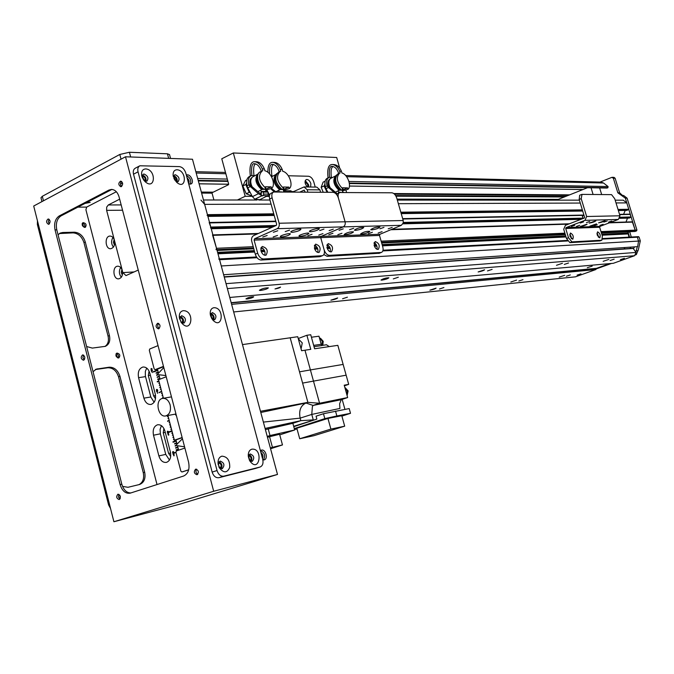 <?xml version="1.0" encoding="UTF-8"?>
<svg xmlns="http://www.w3.org/2000/svg" width="674" height="674" viewBox="0 0 674 674"><rect width="100%" height="100%" fill="white"/><g stroke="black" fill="none" stroke-linecap="round" stroke-linejoin="round"><path stroke-width="1.01" d="M566.379 276.222L570.305 274.933L566.379 276.222M610.096 260.526L614.157 259.178L610.096 260.526M603.154 261.318L608.824 259.439L603.154 261.318M559.226 277.124L564.711 275.321L559.226 277.124M510.816 282.01L516.579 280.114L510.816 282.01M556.48 265.286L562.445 263.307L556.48 265.286M429.869 290.182L436.086 288.135C435.067 288.919 432.986 289.601 429.869 290.182M478.136 271.951L484.589 269.802C483.485 270.645 481.337 271.361 478.136 271.951M330.875 300.183L337.649 297.95C336.638 298.809 334.38 299.559 330.875 300.183M381.829 280.14L381.004 280.039C383.354 278.606 385.975 277.865 388.873 277.798C387.777 278.733 385.427 279.516 381.829 280.14M260.568 290.452L259.355 290.309C262.017 288.632 265.017 287.823 268.345 287.882C267.275 288.927 264.688 289.786 260.568 290.452M625.034 248.849L623.964 247.585M626.812 248.765L633.198 248.453L636.087 252.43L634.596 255.707L613.382 263.281L229.758 297.461M634.596 255.707L227.365 288.598M620.392 259.65L624.402 258.327L620.392 259.65M275 288.927L280.544 287.09C279.777 287.84 277.924 288.447 275 288.927M393.304 278.901L398.334 277.225L393.304 278.901M487.504 270.914L492.113 269.381L487.504 270.914M564.281 264.41L568.553 262.995L564.281 264.41M595.858 268.564L609.7 263.61L596.532 268.319L595.867 269.541L231.62 304.362M587.29 267.704L592.21 266.087L587.29 267.704M247.021 298.995L245.934 298.877C248.251 297.453 250.846 296.754 253.71 296.796C252.801 297.672 250.568 298.413 247.021 298.995M595.867 269.541L575.436 276.837L233.667 311.961M518.837 281.007L522.965 279.651L518.837 281.007M439.456 289.003L443.905 287.537L439.456 289.003M342.569 298.767L347.405 297.175L342.569 298.767M577.079 275.144L580.963 273.871L577.079 275.144M218.738 258.968L219.581 259.726L221.266 265.969L638.556 241.065L637.638 246.659L223.633 274.739M212.512 234.889L216.497 248.293L216.025 249.675M209.176 222.479L210.768 227.054L210.49 227.888M200.97 200.094L204.643 204.357L207.423 214.661L207.145 215.495M638.329 236.684L639.112 237.105L636.585 236.776L637.368 237.197L638.556 241.065L637.368 237.197L602.632 239.076M636.087 252.43L226.034 283.653M629.87 247.189L630.906 248.436M615.177 200.178L623.265 200.186L626.795 202.899L628.766 209.294L626.921 210.406L618.353 210.507L627.031 210.381M625.219 210.431L623.602 214.265M619.541 214.366L629.979 214.138L631.134 216.977L629.179 218.064M627.511 218.123L625.994 222.032M610.139 222.538L632.347 221.83L635.186 230.129L634.798 230.988L633.189 231.519M627.882 231.772L628.884 237.155M288.758 191.947L285.001 191.854M308.768 186.993L308.591 184.693L305.255 180.598M308.498 176.251L288.354 175.762L308.498 176.251C310.857 176.639 312.61 178.509 313.772 181.854L315.238 187.086L313.772 181.854C312.61 178.509 310.857 176.639 308.498 176.251M307.411 186.976C304.758 183.909 304.362 181.432 306.223 179.545C308.178 179.242 309.737 180.607 310.874 183.631L310.63 187.018M292.668 191.98L304.067 186.934L307.201 189.748L307.858 192.107M283.535 190.742L291.05 190.809L291.463 191.972M291.05 190.809L288.742 191.888M305.204 192.082L304.109 190.161L299.922 192.039M320.571 192.208L319.914 189.883L316.805 187.102L304.218 186.934M355.383 230.382L354.339 230.146C357.077 228.2 360.219 227.307 363.758 227.483C362.528 228.806 359.739 229.767 355.383 230.382M371.728 229.876L370.742 229.657C373.438 227.745 376.513 226.868 379.984 227.02C378.754 228.309 375.999 229.27 371.728 229.876M361.635 234.148L360.624 233.937C363.311 232.041 366.378 231.174 369.824 231.325C368.611 232.597 365.881 233.541 361.635 234.148M345.206 234.729L344.144 234.501C346.874 232.564 349.991 231.688 353.513 231.864C352.3 233.162 349.536 234.114 345.206 234.729M383.978 227.382L379.934 228.781L383.978 227.382M341.962 233.28L337.851 234.695L341.962 233.28M392.192 227.433L388.182 228.815L392.192 227.433M332.931 233.297L328.777 234.721L332.931 233.297M343.243 228.857L339.064 230.297L343.243 228.857M382.116 231.662L378.139 233.027L382.116 231.662M353.698 228.259L349.553 229.691L353.698 228.259M372.41 232.26L368.408 233.642L372.41 232.26M323.849 254.612L327.126 256.305L379.395 253.239M273.442 192.115L271.209 193.168C269.499 194.087 268.985 196.033 269.667 199.007L272.111 197.87C271.428 194.896 271.934 192.941 273.644 192.023L333.049 192.317C335.416 192.68 337.202 194.584 338.399 198.03C337.716 195.19 338.154 193.354 339.688 192.528L391.931 192.806C394.037 193.143 395.655 194.938 396.784 198.181L403.204 220.524L403.212 223.018L401.325 225.318L379.968 234.266L379.504 235.453L382.79 246.962C383.464 249.784 383.043 251.579 381.535 252.362L378.712 253.399M376.985 249.287C377.491 246.457 376.564 244.215 374.188 242.573M330.193 251.79C330.858 248.672 329.83 246.28 327.109 244.595M327.126 256.305L329.46 255.328L380.987 252.472M329.46 255.328C327.109 255.117 325.34 253.298 324.152 249.877C324.843 252.834 324.337 254.738 322.661 255.606L320.487 256.516M339.528 192.604L336.419 194.289M272.111 197.87L279.12 223.237L345.096 221.788L338.399 198.03L345.096 221.788C345.568 224.181 344.928 225.883 343.184 226.894L321.203 236.38L320.731 237.636L324.152 249.877L320.731 237.636L379.504 235.453M374.213 245.58L375.157 241.536C379.117 243.087 380.17 245.698 378.291 249.388C376.589 249.607 375.224 248.335 374.213 245.58L376.69 245.479M327.042 247.83L328.128 243.592C332.459 245.134 333.579 247.872 331.498 251.815C329.611 252.076 328.12 250.753 327.042 247.83M622.001 195.46L623.619 195.477L627.106 198.173L636.938 230.053L635.186 230.129L625.337 198.173L617.831 192.789L613.34 178.189L611.798 177.38L600.062 182.064M635.809 252.059L637.36 246.676M629.524 237.122L627.949 231.772M601.393 232.96L633.391 231.511L634.798 230.988L636.551 230.912L635.144 231.426L633.282 231.527M600.989 231.612L635.186 230.129L634.798 230.988L601.25 232.488M634.504 246.869L633.484 248.849M613.34 178.189L615.126 178.248L614.014 177.363L612.27 177.304M615.126 178.248L619.617 192.815L622.532 195.468M636.551 230.912L636.938 230.053M629.71 231.688L631.285 237.029M639.112 237.105L640.3 240.955L638.472 249.245L636.357 254.57L634.874 255.101M611.495 263.45L596.136 268.943M638.556 241.065L640.3 240.955M636.357 250.863L638.101 250.736M635.068 254.671L636.357 254.57M201.61 193.084L212.057 193.16L201.577 192.958M212.057 193.16L213.911 199.993M587.543 187.709L557.979 199.504L557.701 200.153M599.633 187.928L601.663 194.55M593.095 194.483L591.047 187.776M252.076 196.008L246.254 193.758L249.228 192.334L250.29 192.646M246.254 193.758L242.817 185.973L245.791 184.541L249.228 192.334M242.817 185.973L245.488 180.59L246.827 179.95M246.583 183.176L245.791 184.541M249.582 191.323L248.04 189.082M247.392 187.599L246.777 184.6M269.406 195.915L263.248 195.494L263.677 194.078L268.421 194.112L268.058 195.477L260.156 199.521M266.356 189.832L266.98 191.542M267.772 191.635L266.424 189.798M323.234 192.233L321.169 187.305L324.051 185.973L327.058 192.267M321.169 187.305L323.141 182.106L325.129 181.188M324.919 184.103L324.051 185.973M325.593 188.787L324.935 184.381M327.724 192.275L326.224 190.144M345.678 175.535L600.863 182.09L603.525 183.008L608.083 186.555L607.914 187.734L606.794 188.004M261.402 193.261L260.644 192.983L261.419 192.553L261.647 193.143L260.535 193.674L259.305 192.865L249.987 184.946L248.824 184.929C247.737 180.202 248.563 177.085 251.301 175.585L255.008 175.602M263.222 189.343L265.413 189.36L266.348 191.61M250.972 175.737L249.532 176.436C246.794 177.944 245.968 181.053 247.046 185.763M250.34 185.358C249.388 181.946 249.768 179.461 251.461 177.894L252.186 177.254M247.004 185.78L248.824 184.929L250.332 186.572L247.712 187.827L247.004 185.78M260.535 193.674L262.38 195.932L263.248 195.494M261.495 192.587L261.276 191.804L262.102 191.416L263.13 192.082L263.677 194.078M263.13 192.082L267.873 192.115L266.845 191.458L262.102 191.416M268.421 194.112L267.873 192.115M258.454 193.682L261.916 195.78L254.806 199.201L252.421 196.648L258.454 193.682L250.332 186.572M261.916 195.78L262.38 195.932M252.421 196.648L247.712 187.827M254.806 199.201L259.819 199.689M261.344 171.339C259.709 166.596 257.46 164.06 254.578 163.731C251.992 163.083 251.082 166.967 251.849 175.392M255.758 163.976C253.786 164.389 253.18 168.171 253.938 175.316M261.782 171.129L260.299 171.845C255.092 173.606 257.872 186.108 264.2 189.276L265.826 188.324C258.892 181.753 257.645 175.965 262.085 170.977L262.801 170.749L262.287 168.888L264.385 168.947C262.515 164.557 259.962 162.156 256.718 161.76L254.612 161.684C250.644 161.693 249.22 166.478 250.357 176.04M264.385 168.947L264.899 170.808C271.268 171.971 276.214 185.005 271.571 188.391L265.632 190.152L266.053 191.677M257.325 174.381L252.455 177.018C250.206 179.377 250.189 182.848 252.413 187.431M262.287 168.888C260.417 164.481 257.856 162.08 254.612 161.684M265.826 188.324L265.396 186.782L271.142 186.858L271.571 188.391M257.864 191.643L260.745 190.11L261.419 192.553M258.69 173.134C255.16 178.366 256.592 183.808 262.995 189.478L263.77 189.023M257.738 174.06C254.325 179.031 255.682 184.238 261.798 189.672L262.565 189.217M260.745 190.11L261.681 189.605M265.413 189.36L271.142 186.858M275.91 191.837L271.462 188.45M283.501 190.666L284.049 191.778M270.897 175.661L272.945 176.049M279.381 191.871L281.387 191.888M283.425 191.905L284.613 191.61M274.242 191.863L270.746 188.804M269.6 195.081L266.727 189.664M279.263 171.845C277.646 167.177 275.413 164.683 272.549 164.355C270.257 163.807 269.271 167 269.583 173.934M273.695 164.582C271.715 164.962 271.1 168.677 271.849 175.745M279.769 171.6L278.278 172.317C273.947 177.313 275.228 183.033 282.12 189.47L283.737 188.535C276.98 182.031 275.75 176.344 280.055 171.466L280.713 171.255L280.199 169.418L282.229 169.477C280.376 165.164 277.84 162.805 274.621 162.417L272.591 162.341C269.364 162.333 267.805 165.661 267.898 172.333M282.229 169.477L282.735 171.314C288.902 172.451 293.754 185.266 289.289 188.602L283.409 190.329L283.19 189.554L288.868 187.094L289.289 188.602M280.199 169.418C278.345 165.096 275.809 162.737 272.591 162.341M283.737 188.535L283.316 187.018L288.868 187.094M275.834 191.778L278.682 190.287L279.12 191.871M276.736 173.547C273.256 178.652 274.655 184.019 280.923 189.664L281.698 189.217M275.776 174.465C272.422 179.309 273.745 184.44 279.727 189.849L280.502 189.402M278.682 190.287L279.617 189.79M281.151 189.529L283.19 189.554M283.821 191.829L283.409 190.329M337.11 193.691L328.103 186.016L327.109 185.982C326.064 181.525 326.755 178.644 329.173 177.329L332.425 177.506M328.92 177.447L327.454 178.121C325.045 179.436 324.354 182.309 325.382 186.757M328.406 186.361C327.522 183.101 327.842 180.784 329.384 179.402L330.15 178.762M325.348 186.774L327.109 185.982L328.533 187.515L325.997 188.669L325.348 186.774M338.736 192.958L338.584 192.41L339.384 192.048L340.682 192.376M342.502 192.393L343.479 192.141M334.363 192.638L328.533 187.515M327.85 192.275L325.997 188.669M338.71 173.496C337.202 169.107 335.062 166.748 332.29 166.411C329.78 165.762 328.853 169.359 329.51 177.211M333.31 166.604C331.305 166.84 330.639 170.362 331.305 177.152M339.367 173.193L337.868 173.884C333.992 178.484 335.189 183.876 341.457 190.068L343.049 189.183C336.899 182.94 335.753 177.565 339.603 173.083L340.117 172.923L339.637 171.188L341.448 171.272C339.696 167.228 337.278 165.004 334.178 164.599L332.358 164.507C328.482 164.456 327.05 168.904 328.061 177.843M341.448 171.272L341.92 172.999C347.439 174.136 351.946 186.235 348.003 189.31L342.308 190.936L342.106 190.203L347.616 187.894L348.003 189.31M335.071 176.175L330.361 178.585C328.331 180.683 328.339 183.926 330.386 188.324M339.637 171.188C337.885 167.144 335.458 164.911 332.358 164.507M343.049 189.183L342.653 187.76L347.616 187.894M335.366 192.216L338.095 190.843L338.685 192.983M336.52 174.954C333.251 179.587 334.506 184.693 340.294 190.253L341.069 189.815M335.559 175.821C332.417 180.228 333.596 185.097 339.123 190.43L339.898 190.001M338.095 190.843L339.022 190.371M339.637 190.144L340.134 190.152M340.446 190.161L342.106 190.203M342.704 192.36L342.308 190.936M166.208 376.774L158.575 379.723L163.42 398.258M157.135 377.002L157.244 377.415L159.393 376.581L159.831 378.24L157.674 379.074L157.783 379.487L159.94 378.653L160.067 379.15L158.912 374.744L159.283 376.168L157.135 377.002L159.291 376.202M156.056 372.874L158.213 372.065L156.157 373.286L158.314 372.444L158.508 373.177L157.446 369.133L157.665 369.959L153.369 371.644L157.674 369.992M182.182 437.721L175.939 439.869L176.158 440.703L172.957 441.807L173.066 442.228L176.268 441.125L176.706 442.801L174.625 443.972L176.815 443.222L177.06 444.132L175.939 439.869L174.381 440.198L182.132 437.527M175.611 447.738L175.72 448.159L177.911 447.41L178.357 449.086L176.158 449.828L176.268 450.249L178.467 449.507L178.635 450.181L177.473 445.716L177.801 446.997L175.611 447.738L175.872 448.109M167.919 415.504L174.381 440.198M176.445 415.85L175.13 414.156M242.472 344.599L297.731 336.714L301.581 350.724L310.773 349.343L306.889 335.264L310.731 334.751L314.606 348.77L337.834 345.341L343.142 364.415L310.402 369.925L304.968 350.194M260.467 411.308L307.883 402.361L299.517 371.837L302.601 383.093L346.141 375.191L343.142 364.415M260.787 412.496L305.937 403.018C300.621 405.622 298.692 410.651 300.149 418.116L300.848 420.669L300.157 418.124L311.776 414.426L312.391 406.591L313.098 405.436L305.945 403.018C300.638 405.63 298.708 410.66 300.157 418.124L263.374 422.093M314.025 346.689L322.088 345.518L321.203 344.288L318.971 336.208L311.413 337.236M329.291 346.604L326.477 344.768L321.953 345.425M346.141 375.191L348.694 384.349L344.389 385.814M342.165 399.387L344.936 409.379M293.771 426.684L316.864 419.102L316.064 416.178L323.469 413.726L349.191 408.579L350.505 413.314L341.903 416.119M307.883 402.361L319.577 403.254L310.402 369.925L299.517 371.837L290.292 338.196M313.098 405.436L319.577 403.254L347.649 397.55L344.212 385.191L348.694 384.349M265.396 429.599L292.853 423.314L300.84 420.669L313.275 419.885L311.776 414.426L339.932 408.444L339.637 403.734L341.263 399.69L313.14 405.428M265.084 428.445L300.84 420.669M293.679 426.33L316.864 419.102M347.649 397.55L341.263 399.69M347.026 395.318L347.161 390.954L344.835 387.432M347.11 395.604L348.113 390.92L345.214 387.735M335.526 411.14L336.865 415.968L350.505 413.314M336.865 415.968L324.817 418.613L294.302 428.613M294.546 429.532L297.032 428.984M327.952 418.436L296.83 428.226L299.703 438.757L330.892 429.094L327.952 418.436L341.802 415.732L344.692 426.179L313.924 435.699L299.703 438.757M324.817 418.613L323.469 413.726M330.892 429.094L344.692 426.179M292.853 423.314L294.673 429.995L279.744 434.873M268.151 428.681L269.996 435.53L267.241 436.432M269.996 435.53L294.673 429.995M267.46 437.232L279.584 434.292L282.473 444.933L270.56 448.749M270.35 447.974L272.431 447.309L269.524 436.558M272.431 447.309L282.473 444.933M306.889 335.264L298.237 338.542M302.154 350.64L301.413 350.101M300.157 345.543L298.944 341.128M301.084 348.913L302.264 342.923L298.321 338.87M322.138 345.4L322.214 341.221L319.299 337.404M322.779 345.307L323.225 341.322L320.521 338.272M170.151 404.956C171.162 410.685 169.738 414.333 165.888 415.883C158.036 418.082 154.565 399.665 162.586 398.401C166.09 398.081 168.618 400.263 170.151 404.956M188.661 469.913L181.879 471.977L188.703 469.77M181.879 471.977L180.868 471.16L175.931 452.237L176.386 450.94L184.895 448.067M182.452 438.749L175.745 445.438L184.575 446.845M156.486 369.453L155.045 369.672L154.161 368.897L149.308 350.312L149.754 348.989L158.045 345.619M163.571 366.732L156.73 369.419M155.146 369.647L163.479 366.37M163.799 367.574L157.219 374.542L165.888 375.57M237.383 200.001L245.193 196.294L233.33 152.964L221.771 158.786L228.638 183.994L228.368 184.794L211.442 193.025M307.715 186.984L307.807 184.684L305.027 181.66M245.193 196.294L252.244 196.319M266.306 196.378L269.364 196.387M233.33 152.964L336.688 157.497L339.688 168.096M345.855 189.874L346.579 192.427M292.103 232.345L290.823 232.058C290.123 230.921 300.722 228.023 300.916 229.303C299.711 230.71 296.771 231.721 292.103 232.345M310.647 231.772L309.442 231.502C308.759 230.398 319.147 227.534 319.333 228.772C318.111 230.154 315.221 231.148 310.647 231.772M300.259 236.313L299.029 236.043C298.363 234.956 308.7 232.126 308.877 233.339C307.681 234.695 304.808 235.689 300.259 236.313M281.639 236.962L280.342 236.684C279.651 235.555 290.199 232.698 290.384 233.954C289.197 235.336 286.281 236.338 281.639 236.962M323.958 229.109L319.703 230.575L323.958 229.109M277.528 235.445L273.197 236.936L277.528 235.445M333.327 229.143L329.114 230.601L333.327 229.143M267.174 235.487L262.801 236.987L267.174 235.487M277.772 230.761L273.366 232.277L277.772 230.761M322.964 233.625L318.785 235.066L322.964 233.625M289.593 230.104L285.22 231.603L289.593 230.104M312.062 234.291L307.849 235.732L312.062 234.291M261.167 260.021L263.559 258.984C260.897 258.765 258.934 256.828 257.679 253.18L255.278 254.233C256.541 257.872 258.504 259.802 261.167 260.021L319.644 256.727M255.278 254.233L251.714 241.182C251.208 238.554 251.874 236.675 253.702 235.571L276.264 225.428L276.66 224.341L269.667 199.007M317.757 252.447C318.465 249.262 317.412 246.827 314.598 245.142M264.722 255.261C265.615 251.756 264.452 249.153 261.217 247.451M263.559 258.984L321.987 255.741M403.204 220.524L345.096 221.788C345.568 224.181 344.928 225.883 343.184 226.894L321.203 236.38L320.731 237.636L254.106 240.121L257.679 253.18M314.505 248.428L315.626 244.14C320.057 245.673 321.203 248.445 319.063 252.455C317.125 252.733 315.601 251.394 314.505 248.428M261.015 250.981L260.939 248.125L262.296 246.473C267.174 247.981 268.412 250.888 266.028 255.202C263.854 255.547 262.186 254.14 261.015 250.981M279.12 223.237C279.609 225.79 278.96 227.601 277.166 228.68L254.578 238.781L254.106 240.121M589.169 223.128L595.867 220.828C594.611 221.813 592.379 222.58 589.169 223.128M598.579 222.841L605.201 220.567C603.946 221.535 601.739 222.294 598.579 222.841M589.927 226.119L596.507 223.869C595.268 224.821 593.078 225.571 589.927 226.119M580.44 226.456L587.096 224.172C585.858 225.141 583.642 225.908 580.44 226.456M607.156 220.962L603.912 222.075L607.156 220.962M579.707 225.301L576.422 226.422L579.707 225.301M611.731 221.047L608.496 222.15L611.731 221.047M574.762 225.251L571.451 226.38L574.762 225.251M583.591 221.864L580.263 223.01L583.591 221.864M603.112 224.307L599.911 225.402L603.112 224.307M589.758 221.46L586.447 222.597L589.758 221.46M597.265 224.712L594.038 225.815L597.265 224.712M569.909 242.64L571.906 241.882L568.502 237.737L566.497 238.495L569.909 242.64L599.97 240.896M581.637 194.466L579.665 195.241L579.177 199.453L581.207 198.645L582.016 194.39L611.554 194.634L614.73 198.729L619.97 215.781L618.336 219.446L600.054 226.346L599.658 227.256L602.345 236.06L601.865 240.197L599.692 240.955M566.497 238.495L563.717 229.286L565.444 225.301L584.265 218.064L584.602 217.298L579.177 199.453M598.47 237.273L596.937 233.179M571.442 238.764L569.757 234.299M571.906 241.882L601.646 240.239M581.207 198.645L586.641 216.506L584.965 220.347L566.135 227.568L565.722 228.52L568.502 237.737M597.215 234.931L597.568 231.831C600.037 233.28 600.77 235.293 599.784 237.888L597.215 234.931L597.981 234.906M570.019 236.229L570.44 233.01C573.069 234.485 573.844 236.574 572.757 239.295L570.019 236.229L570.962 236.195M584.029 215.419L582.37 216.059L583.069 218.359M583.937 218.191L580.836 219.379M583.886 218.047L584.324 218.039M187.086 177.86C189.108 179.764 189.605 181.635 188.594 183.48M260.905 452.515C262.885 454.133 263.416 456.096 262.489 458.421M173.547 451.774L172.586 452.094L173.201 452.76L173.631 451.757M172.923 452.877L172.502 452.052L173.066 451.58L173.766 452.111L173.311 452.835M151.953 371.593L152.214 372.612L152.105 371.568M152.164 370.127L152.467 370.582M152.046 370.093L151.448 371.34L151.161 370.245L151.549 371.054M151.456 371.071L151.802 370.363M157.202 392.31L157.472 393.338L157.354 392.285M167.961 434.679L168.829 434.376L168.652 435.236L168.163 434.84M168.323 434.553L168.188 434.039L168.121 434.646M173.841 455.38L173.976 455.894L173.631 455.447M173.791 455.169L173.656 454.647L174.296 455.009L173.985 455.329M168.163 431.427L167.321 431.562L167.354 432.337L168.416 431.571M167.7 431.352L168.129 431.301M168.306 431.764L167.936 432.607M167.481 431.2L168.458 431.748M157.269 389.631L156.435 389.783L156.478 390.566L157.522 389.783M156.815 389.564L157.244 389.513M157.413 389.968L157.017 390.827M156.604 389.42L157.573 389.951M151.869 368.67L150.925 369.049L151.532 369.681L151.953 368.661M151.684 368.585L152.097 369.293L151.574 369.773M151.414 368.619L151.844 368.568M151.237 368.577L151.911 368.585M157.489 391.223L156.671 391.527M156.461 391.358L157.809 390.844L157.387 391.619M157.8 390.878L156.621 391.324M168.374 433.028L167.556 433.315M168.702 432.657L168.458 433.365M173.909 453.29L173.9 454.082M173.724 453.206L173.108 454.419L172.898 453.29M172.822 453.307L173.218 454.124M173.117 454.15L173.479 453.442M173.361 453.467L173.951 453.206M116.341 191.745L86.719 207.061L85.901 209.724L157.017 484.547M155.239 393.869C156.208 399.446 154.818 402.968 151.086 404.434C147.741 404.737 145.34 402.639 143.891 398.157L138.574 377.676C137.606 371.989 139.046 368.442 142.896 367.035C146.132 366.825 148.457 368.889 149.864 373.244L155.239 393.869M170.396 452.01C171.365 457.368 170.084 460.822 166.537 462.364C163.007 462.819 160.454 460.671 158.879 455.902L153.504 435.21C152.535 429.742 153.883 426.271 157.531 424.78C160.96 424.418 163.437 426.549 164.962 431.175L170.396 452.01M134.168 271.934L122.853 272.616L122.331 270.603C123.039 275.144 121.842 277.899 118.75 278.842C113.122 279.693 112.002 266.39 117.689 266.196C119.871 266.205 121.413 267.671 122.331 270.603L114.454 240.391C115.161 245.033 113.931 247.805 110.772 248.714C105.161 249.405 104.335 236.102 109.98 236.06C112.095 236.119 113.577 237.56 114.454 240.391L106.627 210.355L122.558 210.221M138.237 270.063L125.996 275.573L122.853 272.616M121.168 204.921L108.312 204.963L106.686 207.12L106.627 210.355M108.312 204.963L119.66 199.167M176.024 452.608L174.515 452.667L175.922 452.195L174.777 453.029M176.596 445.581L175.173 446.062L175.796 445.396M174.212 439.558L173.429 439.372L174.103 439.136L173.69 439.734M173.665 437.46L172.881 437.283L173.555 437.047L173.142 437.645M173.117 435.37L172.333 435.193L173.007 434.957M172.569 433.281L171.786 433.104L172.46 432.868L172.047 433.466M172.022 431.192L169.174 432.194L169.064 431.781L171.912 430.779M171.482 429.111L170.808 429.346L171.373 428.689L170.96 429.287M170.935 427.021L170.261 427.257L170.825 426.6M170.387 424.932L169.612 424.755L170.278 424.519L169.865 425.117M169.84 422.851L169.064 422.674L169.73 422.43M169.3 420.761L167.615 421.368L169.191 420.349M168.753 418.68L167.978 418.503L168.643 418.259M168.205 416.599L167.43 416.422L168.104 416.178L167.691 416.785M163.319 397.879L162.653 398.132L163.209 397.466M162.779 395.807L162.004 395.638L162.67 395.394M162.232 393.734L161.457 393.565L162.122 393.313M161.693 391.653L158.87 392.723L161.583 391.24L159.022 392.664M161.153 389.58L160.378 389.42L161.044 389.168M160.606 387.508L159.94 387.761L160.496 387.095M160.067 385.435L159.291 385.275L159.957 385.023M159.527 383.371L158.752 383.211L159.418 382.95M158.988 381.299L157.32 381.939L157.21 381.526L158.879 380.886M158.415 374.685L156.705 375.351L157.514 374.576M158.205 372.031L157.775 370.371L153.478 372.056L153.369 371.644M156.595 374.938L157.59 374.584M158.752 383.211L159.426 382.984M159.291 385.275L159.965 385.056M159.839 387.348L160.505 387.129M161.457 393.565L162.131 393.346M162.004 395.638L162.678 395.419M162.544 397.711L163.218 397.492M157.674 379.074L159.839 378.274M160.378 389.42L161.052 389.201M157.21 381.526L158.887 380.92M178.357 449.103L176.318 449.794M177.81 447.014L175.771 447.704M175.762 445.43L175.223 445.607M173.016 434.974L172.493 435.16M170.834 426.625L170.311 426.811M176.714 442.818L174.676 443.517M169.738 422.455L169.225 422.64M171.921 430.796L169.225 431.748M176.167 440.729L173.108 441.782M169.199 420.374L167.666 420.921M168.652 418.284L168.129 418.47M120.671 267.477C118.784 270.855 119.003 274.107 121.337 277.233M121.943 269.465L121.219 272.338L122.331 275.102M112.946 237.45C111.033 240.753 111.185 243.98 113.409 247.139M114.159 239.481L113.417 242.286L114.42 245.024M154.127 402.277L150.808 396.994L145.357 375.982L145.34 371.382L146.73 368.122M149.064 371.096L148.314 375.536L153.621 395.924L155.492 398.705M169.477 460.064L165.745 454.394L160.387 433.82L160.083 429.414L161.415 425.648M163.908 428.512L163.234 432.826L168.601 453.425L170.707 456.399M41.948 201.61L40.971 197.752L42.31 196.303L119.795 154.464L129.408 152.265L167.438 153.807L169.528 154.599M174.996 180.346L173.85 178.214M173.454 176.714C176.049 177.439 176.908 179.04 176.024 181.517M249.439 460.19L248.335 456.584L250.121 453.931C254.115 455.582 254.797 458.076 252.177 461.412L249.431 460.19M248.529 455.582C251.175 456.686 251.714 458.463 250.155 460.906M211.813 318.65L210.499 315.542M210.49 314.413C213.153 315.289 213.86 316.965 212.622 319.451M181.196 322.197L179.613 318.524M179.705 317.589C182.612 318.423 183.353 320.15 181.946 322.779M219.446 467.646L218.224 463.636M218.427 462.76C221.316 463.847 221.872 465.675 220.103 468.253M143.865 180.295L142.163 177.228M142.046 176.091C144.859 176.757 145.769 178.399 144.775 181.028M260.408 450.679L261.377 450.156C265.607 448.749 268.505 458.969 264.132 459.904L262.868 459.904M263.391 459.98C265.691 455.809 264.739 452.675 260.526 450.586M186.437 175.072L186.437 175.072C190.169 173.151 194.87 182.502 190.927 183.994L188.712 183.901M190.194 184.171C191.593 180.565 190.363 177.734 186.504 175.695M56.785 229.826C55.588 223.347 56.987 218.713 60.98 215.924L59.236 215.941C55.243 218.738 53.844 223.38 55.041 229.868L56.785 229.826L121.809 484.218L120.124 484.614L55.041 229.868M120.124 484.614C122.188 490.967 125.516 493.823 130.099 493.183L183.623 476.021C188.24 473.797 189.891 469.18 188.585 462.153L119.096 197.019C117.605 192.157 115.043 189.621 111.421 189.419L108.91 190.076L112.448 189.495M110.637 190.093L60.98 215.924M59.236 215.941L108.91 190.076M130.823 492.947C126.611 492.879 123.612 489.973 121.809 484.218M84.823 227.399C82.144 226.279 81.529 224.695 82.978 222.647C85.994 223.187 86.803 224.728 85.404 227.273L84.823 227.399M84.688 227.399C85.244 225.327 84.469 223.928 82.363 223.204M118.54 357.978C115.743 356.891 115.203 355.249 116.922 353.058C119.938 353.808 120.579 355.425 118.86 357.894L118.54 357.978M118.152 357.978C118.986 355.897 118.354 354.423 116.257 353.547M84.427 359.453L84.831 357.591M120.208 498.549L119.77 495.104M83.559 355.072L82.894 357.565L84.149 359.815M83.652 360.152L83.374 360.236C80.796 358.829 80.543 357.035 82.616 354.869C85.059 356.024 85.404 357.793 83.652 360.152M121.581 181.407C120.157 183.075 120.166 184.76 121.615 186.462M121.421 186.58L120.789 186.74C118.236 184.903 118.194 183.025 120.671 181.104C122.997 182.393 123.249 184.221 121.421 186.58M118.843 494.303L118.405 496.923L119.905 499.063M119.205 499.56L119.18 499.569C116.433 498.457 115.995 496.671 117.883 494.211C120.604 495.306 121.05 497.083 119.205 499.56M196.606 469.171C195.452 471.252 195.831 472.971 197.752 474.311M197.078 474.74L197.044 474.749C194.028 473.611 193.564 471.741 195.654 469.129C198.645 470.241 199.116 472.112 197.078 474.74M49.118 219.269L48.292 221.628L49.286 223.945M48.975 224.164L48.461 224.307C46.076 222.631 45.992 220.836 48.199 218.94C50.373 220.162 50.634 221.898 48.975 224.164M158.617 323.402C157.286 325.272 157.472 326.983 159.174 328.533M158.761 328.786L158.407 328.878C155.601 327.37 155.357 325.491 157.691 323.234C160.336 324.447 160.698 326.3 158.761 328.786M86.702 202.545L90.173 202.385L85.017 203.422M122.584 183.058L120.503 184.137M139.08 484.614C142.981 482.34 144.379 478.355 143.259 472.676L118.557 376.85C116.484 370.734 112.903 367.709 107.798 367.768L95.396 369.546M93.054 371.703L96.315 369.125L109.188 367.204C114.285 367.145 117.866 370.178 119.938 376.303L144.674 472.204C145.828 478.481 144.135 482.576 139.585 484.488L127.976 487.294L122.533 486.384M58.057 234.779L60.247 233.061L62.724 232.505L74.469 232.201C79.642 232.682 83.247 235.934 85.286 241.966L109.432 335.559C110.502 340.901 109.137 344.498 105.346 346.343L92.33 348.087L86.617 346.52M104.874 346.503C108.017 344.372 109.07 340.918 108.059 336.141L83.955 242.623C81.916 236.599 78.302 233.356 73.129 232.875L59.371 233.549M86.71 207.095L77.864 207.145M213.683 491.262L113.906 521.743L179.52 504.245L277.494 474.454L213.683 491.262L125.499 156.781L192.478 159.241L277.494 474.454M113.906 521.743L33.7 206.033L125.499 156.781M212.032 318.996L214.652 319.788C216.91 316.704 216.118 314.303 212.276 312.584L210.406 315.146M213.987 307.698C224.88 307.437 222.622 330.614 212.74 319.948L210.195 313.52C210.195 310.091 211.459 308.153 213.987 307.698M213.641 319.864C214.635 316.923 213.725 314.775 210.911 313.402M218.831 466.728L222.209 468.75C225.006 465.296 224.316 462.726 220.12 461.05L218.224 464.757M221.914 456.163C227.315 456.601 229.918 460.35 229.724 467.419C227.189 473.131 223.734 473.283 219.362 467.857L218.005 463.013C218.005 459.28 219.311 456.997 221.914 456.163M221.198 468.767C222.69 465.7 221.973 463.35 219.042 461.698M175.779 181.373L178.054 181.727C179.941 178.871 179.048 176.546 175.375 174.76L174.574 174.911L173.437 177.001M177.009 169.755C187.086 170.353 186.58 190.961 176.655 182.283L173.117 175.333C172.957 171.786 174.254 169.924 177.009 169.755M177.026 181.862C177.65 178.947 176.554 176.9 173.74 175.72M251.907 449.17C263.492 447.856 259.608 473.839 250.046 461.252L248.251 454.908C248.47 451.757 249.692 449.836 251.907 449.17M251.158 461.412C252.497 458.489 251.806 456.214 249.077 454.588M144.11 180.607L146.881 181.196C148.861 178.248 147.935 175.863 144.093 174.052L143.217 174.221L142.037 176.866M145.736 168.913C156.697 169.663 155.306 191.18 144.876 181.449L141.65 175.299C141.245 171.28 142.61 169.149 145.736 168.913M145.854 181.357C146.544 178.298 145.382 176.184 142.357 175.038M180.834 321.81L184.069 323.09C186.454 319.897 185.636 317.429 181.618 315.685L179.646 319.055L179.335 317.496C179.073 313.528 180.405 311.253 183.328 310.672C195.334 310.588 191.635 334.927 181.441 322.711L179.335 317.496M183.058 323.191C184.162 320.108 183.202 317.884 180.185 316.519M255.471 468.455L218.865 477.706C215.79 478.043 213.548 476.173 212.142 472.086L133.519 174.195C132.862 171.238 133.477 169.225 135.348 168.163L139.602 165.922M185.78 172.982C184.474 169.191 182.334 167.068 179.335 166.604L139.872 165.787C138.002 166.84 137.395 168.854 138.044 171.828L217.036 470.536C218.435 474.631 220.676 476.51 223.76 476.181L259.996 467.048C262.624 465.928 263.534 463.358 262.734 459.331L185.78 172.982M82.152 223.734L84.107 227.273M116.004 353.976L117.655 357.852M110.553 508.516L108.607 504.961L37.365 224.45L37.458 220.819M596.532 268.319L231.165 302.668M596.322 268.522L231.233 302.921M567.651 240.963L382.84 250.922M257.038 257.704L219.581 259.726M633.198 248.453L224.265 277.081M626.795 202.899L616.028 202.933M580.272 203.059L398.359 203.691M271.083 204.129L204.643 204.357M628.766 209.294L618.024 209.429M582.353 209.884L400.811 212.2M273.754 213.818L207.423 214.661M628.53 209.808L618.184 209.951M582.513 210.431L401.005 212.883M273.964 214.593L207.651 215.486M582.69 211.013L401.215 213.607L582.69 211.021M274.2 215.419L207.887 216.371L274.2 215.427M583.928 215.073L402.673 218.671M275.784 221.19L209.538 222.504M630.342 214.416L619.617 214.635M584.013 215.351L402.766 219.016M275.893 221.586L209.656 222.926M631.134 216.977L620.063 217.247M582.993 218.132L403.33 222.437M276.138 225.487L210.768 227.054M630.898 217.491L619.928 217.769M582.193 218.696L403.178 223.128M274.31 226.312L210.987 227.871M629.398 218.056L619.676 218.309M580.811 219.294L402.884 223.835L580.819 219.32M272.422 227.155L211.215 228.713M569.319 223.81L391.729 229.337M258.327 233.49L212.883 234.906L258.395 233.465M632.717 222.108L609.338 222.841M568.485 224.13L390.794 229.733M257.333 233.937L213.001 235.336M564.896 233.179L381.13 241.149M253.222 246.701L216.497 248.293M565.174 234.097L381.459 242.295M261.756 247.636L261.108 247.661M253.576 247.998L216.859 249.633M381.636 242.926L565.326 234.611L381.636 242.91M375.14 243.204L374.011 243.255L375.165 243.221M326.865 245.412L328.339 245.344L326.873 245.387M315.87 245.884L314.337 245.951L315.895 245.909M262.801 248.285L260.88 248.377M217.062 250.383L253.778 248.723L217.053 250.357M627.898 231.822L601.419 233.027M565.343 234.662L381.661 243.002M375.233 243.289L374.003 243.348M328.415 245.412L326.856 245.488M315.971 245.976L314.32 246.052M262.911 248.386L260.855 248.479M253.795 248.799L217.087 250.467M628.252 232.985L601.781 234.232M597.762 234.417L597.08 234.451M570.735 235.689L569.892 235.732M565.722 235.925L382.107 244.569M376.387 244.839L374.062 244.948M329.653 247.038L326.89 247.173M317.235 247.628L314.354 247.762M264.275 250.121L260.863 250.281M254.283 250.593L217.584 252.32M628.075 233.474L601.933 234.721M565.882 236.439L382.293 245.21M329.974 247.712L327.05 247.847M317.555 248.302L314.514 248.453M264.621 250.829L261.023 251.006M254.486 251.318L217.786 253.07M627.907 233.954L602.084 235.209M598.158 235.394L597.383 235.437M571.148 236.709L570.204 236.751M566.034 236.953L382.47 245.85M376.918 246.12L374.432 246.237M330.209 248.386L327.278 248.529M317.799 248.984L314.741 249.136M264.882 251.554L261.259 251.722M254.679 252.042L217.988 253.82M307.201 189.748L319.914 189.883M303.856 190.22L304.387 190.228M291.261 191.568L293.519 191.585M277.166 228.68L401.325 225.318M254.578 238.781L379.968 234.266M617.831 192.789L619.617 192.815M627.106 198.173L625.337 198.173M627.974 232.083L629.735 231.999M603.525 183.008L346.63 176.706M225.849 173.749L196.193 173.024M608.083 186.555L348.947 181.466M227.298 179.073L197.667 178.492M607.914 187.734L349.326 183.084M227.795 180.902L198.181 180.371M607.215 188.012L349.385 183.48M227.922 181.348L198.299 180.826M583.002 189.52L349.444 186.032M228.671 184.229L199.1 183.783M569.623 194.862L393.793 193.531M213.211 192.166L201.332 192.082M568.367 195.359L394.517 194.171M211.687 192.907L201.543 192.84M565.579 196.471L395.604 195.561M564.315 196.977L395.975 196.193M558.308 199.378L397.053 199.133M321.203 344.288L313.663 345.374M586.641 216.506L619.97 215.781M584.965 220.347L618.336 219.446M565.722 228.52L599.658 227.256M566.135 227.568L600.054 226.346M143.891 398.157L150.808 396.994M138.574 377.676L145.508 376.631M158.879 455.902L165.745 454.394M153.504 435.21L160.387 433.82M153.621 395.924L155.559 395.604M168.601 453.425L170.606 452.987M148.314 375.536L150.378 375.224M163.234 432.826L165.282 432.413M168.66 158.365L167.438 153.807M130.646 156.975L129.408 152.265M121.042 159.174L119.795 154.464M43.456 200.801L42.31 196.303M96.247 369.369L97.629 368.804M107.798 367.768L109.188 367.204M118.557 376.85L119.938 376.303M143.259 472.676L144.674 472.204M108.059 336.141L109.432 335.559M61.385 233.187L62.724 232.505M83.955 242.623L85.286 241.966M73.129 232.875L74.469 232.201M255.126 468.565L259.962 467.057M218.865 477.706L223.76 476.181M212.142 472.086L217.036 470.536M133.519 174.195L138.044 171.828M38.258 223.987L37.365 224.45M109.567 504.658L108.607 504.961M636.736 236.743L602.699 238.554M567.323 240.433L383.026 250.231M256.499 256.963L219.37 258.934M632.869 248.302L224.189 276.803M579.396 200.161L397.323 200.077M269.945 200.018L258.774 200.01M257.114 200.01L203.472 199.984M626.921 210.406L618.361 210.524M582.698 211.038L401.224 213.633M274.208 215.453L207.895 216.405M629.979 214.138L619.532 214.349M583.92 215.057L402.664 218.646M275.776 221.156L209.53 222.471M629.297 218.081L619.659 218.325M272.355 227.189L211.223 228.747M632.347 221.83L610.189 222.521M569.37 223.793L391.796 229.312M635.051 231.452L601.402 232.977M262.826 248.31L260.872 248.403M381.535 252.362L379.251 253.289M638.48 236.65L636.761 236.743M225.495 172.443L195.831 171.685M607.013 188.054L349.393 183.539M227.938 181.416L198.316 180.893M582.943 189.546L349.435 186.066M228.671 184.263L199.108 183.825M558.249 199.394L397.062 199.159M271.555 176.765L275.346 174.793M171.474 396.876L162.923 398.342M175.965 413.996L165.888 415.883M181.862 471.977L183.421 471.606M155.045 369.672L156.629 369.445M322.661 255.606L320.319 256.592M601.865 240.197L599.911 240.921M170.556 158.432L169.511 154.54M95.826 369.327L96.315 369.125M59.792 233.288L60.247 233.061M210.339 314.775L210.195 313.52M218.865 466.804L219.362 467.857M218.199 464.428L218.005 463.013M173.269 176.327L173.117 175.333M249.666 460.628L250.046 461.252M248.318 456.408L248.251 454.908M141.911 176.453L141.65 175.299M180.994 322.062L181.441 322.711M255.168 468.556L259.996 467.048"/></g></svg>
